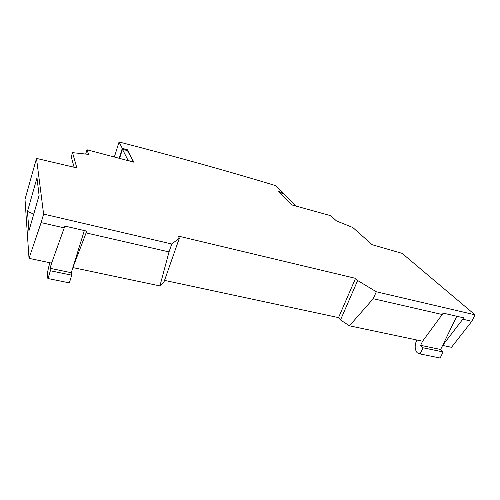 <?xml version="1.0" encoding="UTF-8"?>
<svg xmlns="http://www.w3.org/2000/svg" width="500" height="500" viewBox="0 0 500 500"><rect width="100%" height="100%" fill="white"/><g stroke="black" fill="none" stroke-linecap="round" stroke-linejoin="round"><path stroke-width="0.75" d="M119.175 158.225L122.287 148.338L119.056 141.975L114.375 156.944M119.056 141.975C174.475 156.263 226.781 170.844 275.981 185.719L283.069 192.712L282.781 193.45M292.231 204.944L295.994 205.963L283.556 193.663L279.925 192.669M373.237 298.7L349.425 325.806L422.594 341.213L443.212 313.131L463.5 317.8L462.806 319.219L471.812 321.287L475 314.819L376.319 291.775L373.237 298.7L442.519 314.575M349.425 325.806L340.5 319.969L338.531 317.606L164.531 280.387M376.319 291.775L357.656 280.519L355.55 278.356L178.212 236.069L179.356 238.175L163.837 282.375L159.925 285.906L169.019 251.912L86.106 232.913L86.669 231.1L64.869 226.088L51.612 263.106L29.013 258.344L25 199.375L36.506 158.419L76.862 167.887L72.513 152.644L71.263 156.888L74.106 167.225M49.875 262.738L49.506 263.975C47.869 269.769 47.125 274.312 47.263 277.613L48.019 278.55L50.362 270.763L50.05 268.306L71.281 272.719L72.869 267.581L159.925 285.906M416.869 340.006L416.406 340.994C414.55 345.637 414.787 349.544 417.119 352.706L420.075 353.95L423.019 347.788L420.631 345.331L440.637 349.494L442.612 345.431L451.5 347.3L471.812 321.287M122.45 149.275L128.156 160.544L133.444 161.969L127.506 150.669L122.45 149.275L119.594 158.338M283.069 192.712L278.788 191.531L292.356 205.069L330.75 215.7L336.45 220.9L352.812 227.512L372.163 244.713L402.119 253.356L475 314.819M456.775 316.256L442.612 345.431L462.806 319.219M179.356 238.175L171.775 244.006L43.619 214.081L41.137 222.613L64.319 227.919M171.775 244.006L169.019 251.912M29.013 258.344L41.137 222.613M84.338 230.562L72.869 267.581L86.106 232.913M355.55 278.356L338.531 317.606M357.656 280.519L340.5 319.969M72.513 152.644L88.6 154.381L86.975 149.769L85.688 154.069M86.975 149.769L133.894 162.194L127.331 149.731L122.287 148.338M27.475 211.419L28.919 230.963L39.094 195.425L36.987 177.862L27.475 211.419L33.75 214.1M43.619 214.081L36.506 158.419M50.05 268.306L51.612 263.106M420.631 345.331L422.594 341.213M423.019 347.788L443.106 351.938L440.637 349.494M420.075 353.95L440.144 358.019L443.106 351.938M438.306 357.644L440.144 358.019M48.019 278.55L69.35 282.869L71.737 275.175L71.281 272.719M68.713 282.744L69.35 282.869M50.362 270.763L71.737 275.175M127.069 150.55L127.331 149.731"/></g></svg>
